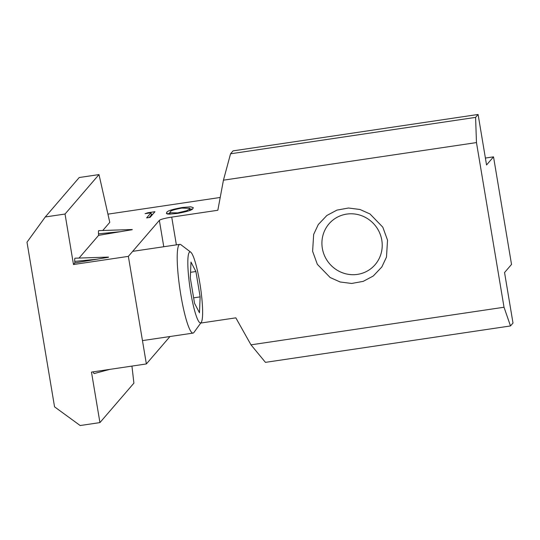 <?xml version="1.0" encoding="UTF-8"?>
<svg xmlns="http://www.w3.org/2000/svg" width="540" height="540" viewBox="0 0 540 540"><rect width="100%" height="100%" fill="white"/><g stroke="black" fill="none" stroke-linecap="round" stroke-linejoin="round"><path stroke-width="0.81" d="M387.531 240.172L382.806 227.171L369.974 213.948L360.005 209.493L348.496 208.015L336.92 210.121L326.889 215.46L318.303 224.532L313.659 234.407L312.613 251.309L317.338 264.31L330.17 277.533L340.146 281.988L351.655 283.466L363.224 281.36L373.262 276.014L381.848 266.949L386.492 257.067L387.531 240.172M102.782 230.492L109.782 222.359L98.996 174.582L79.238 177.518L45.279 216.965L27 242.183L54.553 406.843L80.177 425.534L99.934 422.597L133.9 383.144L131.942 366.093M150.073 217.37L146.624 217.883L151.011 212.794L145.098 213.671L147.852 212.753L154.96 211.694L150.073 217.37M108.432 257.283L74.878 262.906L73.481 264.526L128.365 256.372L159.354 220.367A11.219 1.384 170.5 0 1 171.727 217.114L217.829 210.263L223.439 180.178L230.546 153.799L233.057 150.876L478.096 114.467L486.547 164.963L493.526 156.85L485.393 158.058M220.212 197.465L107.933 214.15M132.172 229.709L98.618 235.332L79.049 258.059M166.793 212.416C167.049 210.971 172.186 209.338 182.21 207.522L190.681 206.813L193.293 207.65L192.895 208.535C192.463 210.013 187.191 211.66 177.073 213.489L168.872 214.178L166.361 213.374L166.793 212.416L167.049 213.935M200.745 323.055L235.832 317.844L250.992 344.837L504.023 307.24L476.469 142.58L475.585 117.383L478.096 114.467M99.934 422.597L91.483 372.101L146.367 363.947L169.972 336.528M250.992 344.837L265.444 362.36L510.489 325.951L513 323.035L504.549 272.538L511.529 264.425L493.526 156.85M45.279 216.965L65.036 214.036L73.481 264.526M128.365 256.372L146.367 363.947M65.036 214.036L98.996 174.582M108.527 257.094L75.04 258.194A5.609 0.817 81.5 0 0 74.763 261.394L74.878 262.906M98.618 235.332L98.503 233.827A5.609 0.817 81.5 0 1 98.78 230.621L132.26 229.52M149.216 217.499L151.376 214.988L151.011 212.794M151.294 214.488L152.739 214.279M147.852 212.753L147.94 213.246M223.439 180.178L476.469 142.58M510.489 325.951L504.023 307.24M189.898 209.007L192.274 209.122M182.21 207.522L182.291 208.022M167.704 214.076L169.844 212.814M94.223 373.511A5.609 0.817 -98.5 0 1 94.142 373.565A5.609 0.817 -98.5 0 1 93.258 371.837M230.546 153.799L475.585 117.383M170.242 211.903C170.262 210.803 174.116 209.527 181.825 208.082L189.783 208.312L189.452 209.048L186.773 210.688L177.687 212.888L169.83 212.76L170.242 211.903M177.768 213.381L177.687 212.888M186.894 211.437L186.773 210.688M189.695 210.499L189.452 209.048M201.204 322.421L193.921 332.478A44.861 6.527 -98.5 0 1 193.793 332.64A44.861 6.527 -98.5 0 1 193.043 333.099A44.861 6.527 -98.5 0 1 180.414 292.437A44.861 6.527 -98.5 0 1 179.105 244.809A44.861 6.527 -98.5 0 1 179.854 244.35A44.861 6.527 -98.5 0 1 180.873 244.688L190.769 252.194A35.89 5.225 -98.5 0 1 200.394 286.652A35.89 5.225 -98.5 0 1 201.204 322.421A35.89 5.225 -98.5 0 1 201.103 322.549A35.89 5.225 -98.5 0 1 190.755 292.586A35.89 5.225 -98.5 0 1 189.351 252.288A35.89 5.225 -98.5 0 1 190.769 252.194M195.905 271.512L200.144 296.872L199.469 312.775L194.555 303.325L190.31 277.972L190.984 262.069L195.905 271.512L190.553 272.309M193.637 297.837L200.144 296.872M324.412 231.154A30.841 29.768 53.2 0 1 364.095 216.743A30.841 29.768 53.2 0 1 379.721 257.344A30.841 29.768 53.2 0 1 340.038 271.748A30.841 29.768 53.2 0 1 324.412 231.154M176.371 244.863L171.727 217.114M159.354 220.367L163.769 246.74M97.173 259.207L74.763 261.394M120.913 231.633L98.503 233.827M109.667 369.401L94.142 373.565M170.066 214.178L169.83 212.76M190.148 210.506L189.783 208.312M142.459 340.612L193.043 333.099M132.678 251.357L179.854 244.35"/></g></svg>
